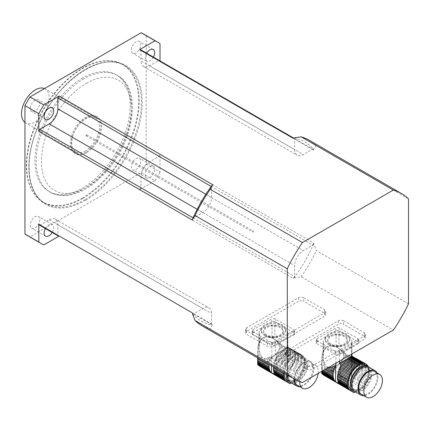 <?xml version="1.0" encoding="UTF-8"?>
<svg xmlns="http://www.w3.org/2000/svg" width="430" height="430" viewBox="0 0 430 430"><rect width="100%" height="100%" fill="white"/><g stroke="black" fill="none" stroke-linecap="round" stroke-linejoin="round"><path stroke-width="0.32" stroke-dasharray="2.15 1.61" d="M270.637 356.803L271.325 357.201A15.297 8.831 -60 0 1 271.491 356.868L271.889 356.185L269.234 357.448L270.798 358.351A15.297 8.831 -60 0 0 270.298 359.614A2.085 1.204 -60 0 1 269.906 360.786L266.046 358.555L267.648 358.088L270.298 359.614M269.234 357.448L267.648 358.088M271.325 357.201A2.085 1.204 -60 0 1 270.798 358.351M266.046 358.555C263.923 359.071 262.225 358.088 260.951 355.615L257.694 353.734L257.753 355.228L269.562 362.049A15.297 8.831 -60 0 1 269.906 360.786M257.753 355.228L257.817 356.556L269.314 363.194A2.085 1.204 -60 0 0 269.562 362.049M257.817 356.556L257.876 357.91L269.132 364.414A15.297 8.831 -60 0 1 269.314 363.194M257.742 364.753L257.677 364.473L257.742 364.753M258.865 365.521L272.056 373.122M274.872 325.451L274.872 337.442A14.507 8.374 0 0 0 272.002 337.442L272.002 325.451A14.507 8.374 0 0 0 259 332.954L259 344.951A14.507 8.374 0 0 0 258.93 345.779A14.507 8.374 0 0 0 259 346.607L259 334.61A14.507 8.374 0 0 0 271.889 342.113A3.058 1.768 180 0 1 275.356 342.087A14.507 8.374 0 0 0 287.82 334.889A3.058 1.768 180 0 1 287.304 333.911A3.058 1.768 180 0 1 287.863 332.89A14.507 8.374 0 0 0 274.872 325.451A3.058 1.768 0 0 1 272.002 325.451M287.863 332.89L287.863 346.962L288.197 347.22A15.297 8.831 -60 0 1 288.363 347.365L287.863 346.962M277.57 352.122L276.759 353.046L289.39 360.34A2.085 1.204 -60 0 1 289.782 359.174L277.57 352.122L278.323 351.095L290.126 357.91A2.085 1.204 -60 0 1 290.374 356.76L278.871 350.122L279.296 349.042L290.556 355.546A2.085 1.204 -60 0 1 290.642 354.454L279.505 348.02L279.505 346.607L290.642 353.035A2.085 1.204 -60 0 1 290.556 352.046L279.296 345.548L278.871 344.398L290.374 351.036A2.085 1.204 -60 0 1 290.126 350.171L278.323 343.355L277.57 342.258L280.828 344.14C282.956 346.134 284.649 347.112 285.923 347.08L287.675 346.967L288.89 347.908A2.085 1.204 -60 0 1 288.723 347.838A2.085 1.204 -60 0 1 288.363 347.365M280.828 344.14L277.646 341.415L275.453 340.178L277.646 341.415L276.237 340.361L273.389 338.614L270.196 337.201L268.051 336.916L265.665 336.986L263.552 337.663L265.665 336.986M263.176 337.867L263.552 337.663L263.176 337.867M262.816 338.087L261.983 338.733L262.816 338.087M261.187 339.571L261.983 338.733L260.548 340.474L259.537 342.721L258.93 345.779M258.989 348.477L257.882 347.838L258.081 346.473L258.93 346.962L259.553 351.858L260.951 355.615M271.889 356.185L271.889 342.113M286.74 347.064L289.39 348.596A2.085 1.204 -60 0 0 289.782 349.31A15.297 8.831 -60 0 1 290.126 350.171M285.923 347.08L289.782 349.31M290.126 357.91A15.297 8.831 -60 0 1 289.782 359.174M278.871 350.122L278.323 351.095M290.556 355.546A15.297 8.831 -60 0 1 290.374 356.76M279.505 348.02L279.296 349.042M290.642 353.035A15.297 8.831 -60 0 1 290.642 354.454M279.296 345.548L279.505 346.607M290.374 351.036A15.297 8.831 -60 0 1 290.556 352.046M278.323 343.355L278.871 344.398M288.89 347.908A15.297 8.831 -60 0 1 289.39 348.596M259.172 365.876L267.412 361.383L272.545 356.701L287.39 365.274L287.385 366.795L289.648 368.096L291.088 367.408L301.575 373.466A15.297 8.831 -60 0 1 300.855 374.568A3.671 2.123 -60 0 0 300.366 375.406L299.312 377.578A2.451 1.414 -60 0 1 298.054 379.077A85.699 49.477 -60 0 1 291.449 382.937M273.636 355.857L274.775 354.917L288.363 362.759A15.297 8.831 -60 0 1 288.197 363.087L287.777 364.017L273.636 355.857L272.545 356.701M287.777 364.017L287.39 365.274M274.775 354.917L275.77 354.03L288.89 361.603A2.085 1.204 -60 0 0 288.363 362.759M289.39 360.34A15.297 8.831 -60 0 1 288.89 361.603M275.77 354.03L276.759 353.046M294.109 351.81L304.284 357.685A2.085 1.204 -60 0 1 303.892 356.964L293.717 351.095A2.085 1.204 120 0 0 294.109 351.81A15.297 8.831 120 0 1 294.459 352.67L304.628 358.545A2.085 1.204 -60 0 0 304.875 359.41A15.297 8.831 -60 0 1 305.058 360.421A2.085 1.204 -60 0 0 305.144 361.41A15.297 8.831 -60 0 1 305.144 362.823A2.085 1.204 -60 0 0 305.058 363.914A15.297 8.831 -60 0 1 304.875 365.135A2.085 1.204 -60 0 0 304.628 366.285A15.297 8.831 -60 0 1 304.284 367.542A2.085 1.204 -60 0 0 303.892 368.714A15.297 8.831 -60 0 1 303.392 369.977A2.085 1.204 -60 0 0 302.865 371.133A15.297 8.831 -60 0 1 302.225 372.358A2.085 1.204 -60 0 0 301.575 373.466M276.237 340.361L274.775 339.517L276.759 341.302L279.226 342.726M293.217 350.407L303.392 356.282A2.085 1.204 -60 0 1 303.225 356.212A2.085 1.204 -60 0 1 302.865 355.734L292.69 349.864A2.085 1.204 120 0 0 293.05 350.337A2.085 1.204 120 0 0 293.217 350.407A15.297 8.831 120 0 1 293.717 351.095M274.775 339.517L273.636 338.738L274.743 339.377M272.545 338.125L271.948 337.937M268.051 336.916L271.33 337.582M268.97 336.926L269.277 337.104M267.852 336.803L266.783 336.878M265.606 336.953L266.664 336.808M282.349 350.488L284.058 349.504L294.717 355.658A15.297 8.831 -60 0 0 293.98 356.083A2.085 1.204 -60 0 1 293.072 356.68L282.349 350.488L281.209 351.133L292.104 357.427A15.297 8.831 -60 0 1 293.072 356.68M283.322 349.929L293.98 356.083M261.128 339.539L260.548 340.474M277.597 353.154L280.097 351.762L291.228 358.19A15.297 8.831 -60 0 0 290.304 359.098A2.085 1.204 -60 0 1 289.476 360.007L277.597 353.154L276.227 353.901L288.621 361.06A15.297 8.831 -60 0 1 289.476 360.007M278.823 352.471L290.304 359.098M259.537 342.721L259.231 342.549L259.967 341.587M259.005 345.414L258.387 345.053L258.747 343.812L259.199 344.07M275.356 342.087L275.356 354.465L276.603 355.572L287.874 362.082A15.297 8.831 -60 0 0 287.116 363.237A2.085 1.204 -60 0 1 286.466 364.344L276.243 358.437L275.818 359.367A15.297 8.831 120 0 0 275.657 359.7L285.826 365.57A15.297 8.831 -60 0 1 286.466 364.344M276.603 355.572L276.63 357.179L287.116 363.237M259.553 351.858L257.677 350.778L257.742 349.353L259.199 350.197M274.625 362.114A15.297 8.831 120 0 1 275.125 360.851L285.3 366.725A15.297 8.831 -60 0 0 284.8 367.989A2.085 1.204 -60 0 1 284.407 369.16L274.232 363.285A2.085 1.204 120 0 0 274.625 362.114L284.8 367.989M257.694 353.734L257.667 352.326L260.134 353.75M287.304 380.545A14.082 8.127 120 0 0 294.346 379.846A14.082 8.127 120 0 0 303.542 367.44A14.082 8.127 120 0 0 301.387 356.158A14.082 8.127 120 0 0 290.831 359.625A14.082 8.127 120 0 0 284.407 373.353M286.144 374.353A14.082 8.127 -60 0 1 296.077 357.857A14.082 8.127 -60 0 1 303.118 357.158A14.082 8.127 -60 0 1 305.279 368.44A14.082 8.127 -60 0 1 296.077 380.846A14.082 8.127 -60 0 1 289.954 381.953M304.284 367.542L294.109 361.673A2.085 1.204 120 0 0 293.717 362.839L303.892 368.714M294.109 361.673A15.297 8.831 120 0 0 294.459 360.41L304.628 366.285M294.459 360.41A2.085 1.204 120 0 1 294.7 359.26L304.875 365.135M294.7 359.26A15.297 8.831 120 0 0 294.883 358.045L305.058 363.914M294.883 358.045A2.085 1.204 120 0 1 294.975 356.948L305.144 362.823M294.975 356.948A15.297 8.831 120 0 0 294.975 355.535L305.144 361.41M294.975 355.535A2.085 1.204 120 0 1 294.883 354.546L305.058 360.421M294.883 354.546A15.297 8.831 120 0 0 294.7 353.535L304.875 359.41M294.459 352.67A2.085 1.204 120 0 0 294.7 353.535M304.284 357.685A15.297 8.831 -60 0 1 304.628 358.545M276.759 341.302L277.57 342.258M303.392 356.282A15.297 8.831 -60 0 1 303.892 356.964M292.69 349.864A15.297 8.831 120 0 0 292.529 349.719L302.225 355.244A15.297 8.831 -60 0 1 302.865 355.734M302.225 355.244A2.085 1.204 -60 0 1 301.838 355.148A2.085 1.204 -60 0 1 301.575 354.89L289.546 348.101L300.817 354.605A15.297 8.831 -60 0 1 301.575 354.89M291.997 349.343L301.838 355.148M300.817 354.605A2.085 1.204 -60 0 1 300.194 354.54A2.085 1.204 -60 0 1 300.07 354.449L287.675 347.295L287.82 334.889M287.337 347.531L299.215 354.385A2.085 1.204 -60 0 1 298.388 354.433L286.912 347.805L287.82 347.268L289.546 348.101M299.215 354.385A15.297 8.831 -60 0 1 300.07 354.449M286.912 347.805L286.332 348.16L297.463 354.589A15.297 8.831 -60 0 1 298.388 354.433M297.463 354.589A2.085 1.204 -60 0 1 296.587 354.836L285.687 348.547L286.332 348.16M285.687 348.547L284.891 349.02L295.62 355.212A15.297 8.831 -60 0 1 296.587 354.836M295.62 355.212A2.085 1.204 -60 0 1 294.717 355.658M284.058 349.504L284.891 349.02M292.104 357.427A2.085 1.204 -60 0 1 291.228 358.19M280.097 351.762L281.209 351.133M260.429 340.41L259.763 341.468M259.231 342.549L258.747 343.812M288.621 361.06A2.085 1.204 -60 0 1 287.874 362.082M275.356 354.465L276.227 353.901M258.387 345.053L258.081 346.473M276.63 357.179L276.243 358.437M257.882 347.838L257.742 349.353M285.826 365.57A2.085 1.204 -60 0 1 285.3 366.725M275.125 360.851A2.085 1.204 120 0 0 275.657 359.7M257.677 350.778L257.661 357.91M274.232 363.285A15.297 8.831 120 0 0 273.888 364.543L284.063 370.418A15.297 8.831 -60 0 1 284.407 369.16M284.063 370.418A2.085 1.204 -60 0 1 283.816 371.568L273.647 365.693A2.085 1.204 120 0 0 273.888 364.543M273.647 365.693A15.297 8.831 120 0 0 273.464 366.914L283.633 372.788A15.297 8.831 -60 0 1 283.816 371.568M275.437 374.729A2.085 1.204 120 0 0 275.291 374.616A2.085 1.204 120 0 0 275.125 374.551M276.63 375.761L286.498 381.458M274.453 374.347L258.371 365.07L274.367 374.31M287.837 382.087L275.614 374.987M291.088 367.408L291.997 366.457L302.225 372.358M291.997 366.457L292.529 365.586A15.297 8.831 120 0 0 292.69 365.258L302.865 371.133M292.69 365.258A2.085 1.204 120 0 1 293.217 364.102L303.392 369.977M293.217 364.102A15.297 8.831 120 0 0 293.717 362.839M297.807 359.856A12.857 7.423 120 0 0 289.411 371.181A12.857 7.423 120 0 0 291.379 381.485A12.857 7.423 120 0 0 304.236 374.062A12.857 7.423 120 0 0 304.236 359.217A12.857 7.423 120 0 0 297.807 359.856M288.315 379.298A12.857 7.423 120 0 0 289.648 380.486A12.857 7.423 120 0 0 302.505 373.063A12.857 7.423 120 0 0 302.505 358.217A12.857 7.423 120 0 0 296.077 358.856A12.857 7.423 120 0 0 286.987 374.842M287.874 375.352A14.082 8.127 -60 0 1 297.807 358.856A14.082 8.127 -60 0 1 304.848 358.158A14.082 8.127 -60 0 1 304.848 374.417A14.082 8.127 -60 0 1 290.771 382.544M318.232 373.401A13.163 7.6 120 0 0 315.647 365.452A13.163 7.6 120 0 0 309.062 366.102A13.163 7.6 120 0 0 299.769 381.641M297.286 385.248A13.163 7.6 120 0 0 310.449 377.647A13.163 7.6 120 0 0 310.449 362.452A13.163 7.6 120 0 0 303.87 363.103A13.163 7.6 120 0 0 294.561 379.212M293.932 378.851A14.082 8.127 -60 0 1 303.87 362.35A14.082 8.127 -60 0 1 310.911 361.657A14.082 8.127 -60 0 1 312.067 375.648A14.082 8.127 -60 0 1 299.791 386.694M252.921 334.782A2.451 1.414 180 0 1 252.2 333.782A2.451 1.414 180 0 1 252.921 332.782L252.921 329.783A2.451 1.414 0 0 0 252.2 330.783A2.451 1.414 0 0 0 252.921 331.783L252.921 334.782L271.706 345.629L271.706 342.629A2.451 1.414 0 0 0 275.168 342.629L293.959 331.783A2.451 1.414 0 0 0 294.674 330.783A2.451 1.414 0 0 0 293.959 329.783L293.959 332.782A2.451 1.414 180 0 1 294.674 333.782A2.451 1.414 180 0 1 293.959 334.782L293.959 331.783M252.921 331.783L271.706 342.629M275.168 342.629L275.168 345.629L293.959 334.782M252.921 332.782L271.706 321.936A2.451 1.414 180 0 1 275.168 321.936L275.168 318.936L293.959 329.783M275.168 321.936L293.959 332.782M252.921 329.783L271.706 318.936L271.706 321.936M259 332.954A3.058 1.768 180 0 1 259.354 333.782A3.058 1.768 180 0 1 259 334.61M275.168 345.629A2.451 1.414 180 0 1 271.706 345.629M266.509 334.782A9.793 5.654 180 0 1 263.644 330.783A9.793 5.654 180 0 1 273.437 325.128A9.793 5.654 180 0 1 283.23 330.783A9.793 5.654 180 0 1 277.183 336.007A9.793 5.654 180 0 1 266.509 334.782M275.168 318.936A2.451 1.414 0 0 0 271.706 318.936M259 344.951A3.058 1.768 180 0 1 259.354 345.779A3.058 1.768 180 0 1 259 346.607M272.002 337.442A3.058 1.768 0 0 0 274.872 337.442M266.509 335.782A9.793 5.654 180 0 1 263.644 331.783A9.793 5.654 180 0 1 273.437 326.128A9.793 5.654 180 0 1 283.23 331.783A9.793 5.654 180 0 1 277.183 337.007A9.793 5.654 180 0 1 266.509 335.782M328.251 367.618L325.021 364.613L321.764 362.732L321.823 364.226L327.972 367.779M321.823 364.226L321.882 365.554L326.859 368.424M321.882 365.554L321.941 366.908L325.709 369.085M321.941 366.908L321.973 368.075L324.72 369.655M321.973 368.075L321.973 369.488L323.494 370.364M321.973 369.488L321.941 370.407L322.683 370.832M321.941 370.407L321.871 371.3M321.812 373.751L321.748 373.471L321.812 373.751M322.935 374.519L336.126 382.119M338.937 334.443L338.937 346.44A14.507 8.374 0 0 0 336.072 346.44L336.072 334.443A14.507 8.374 0 0 0 323.07 341.952L323.07 353.949A14.507 8.374 0 0 0 322.994 354.777A14.507 8.374 0 0 0 323.07 355.605L323.07 343.608A14.507 8.374 0 0 0 335.954 351.111A3.058 1.768 180 0 1 339.426 351.084A14.507 8.374 0 0 0 351.885 343.887A3.058 1.768 180 0 1 351.369 342.909A3.058 1.768 180 0 1 351.933 341.888A14.507 8.374 0 0 0 338.937 334.443A3.058 1.768 0 0 1 336.072 334.443M351.933 341.888L351.933 353.949M352.428 356.363L351.391 356.002L351.933 355.959M341.64 361.119L340.829 362.044L353.46 369.338A2.085 1.204 -60 0 1 353.852 368.166L341.64 361.119L342.393 360.093L354.196 366.908A2.085 1.204 -60 0 1 354.444 365.758L342.941 359.12L343.36 358.039L354.621 364.543A2.085 1.204 -60 0 1 354.712 363.447L343.575 357.018L343.575 355.605L354.712 362.033A2.085 1.204 -60 0 1 354.621 361.044L343.36 354.54L342.941 353.395L354.444 360.034A2.085 1.204 -60 0 1 354.196 359.168L342.393 352.353L341.64 351.256L344.898 353.137C347.021 355.132 348.719 356.11 349.993 356.078L351.391 356.002L352.96 356.905A2.085 1.204 -60 0 1 352.793 356.835A2.085 1.204 -60 0 1 352.638 356.717M344.898 353.137L338.813 348.375L334.266 346.198L329.735 345.983L326.881 347.085L329.735 345.983M324.612 349.472L326.881 347.085L325.252 348.569L324.032 350.584L323.269 353.068L322.994 356.04L322.994 354.777M323.054 357.475L321.952 356.835L322.151 355.47L322.994 355.959L323.618 360.856L325.021 364.613M335.954 363.173L335.954 351.111M350.81 356.062L353.46 357.593A2.085 1.204 -60 0 0 353.852 358.308A15.297 8.831 -60 0 1 354.196 359.168M349.993 356.078L353.852 358.308M354.196 366.908A15.297 8.831 -60 0 1 353.852 368.166M342.941 359.12L342.393 360.093M354.621 364.543A15.297 8.831 -60 0 1 354.444 365.758M343.575 357.018L343.36 358.039M354.712 362.033A15.297 8.831 -60 0 1 354.712 363.447M343.36 354.54L343.575 355.605M354.444 360.034A15.297 8.831 -60 0 1 354.621 361.044M342.393 352.353L342.941 353.395M352.96 356.905A15.297 8.831 -60 0 1 353.46 357.593M323.242 374.874L331.476 370.38L336.615 365.699L351.46 374.272L351.455 375.788L353.718 377.094L355.159 376.406L365.645 382.463A15.297 8.831 -60 0 1 364.925 383.565A3.671 2.123 -60 0 0 364.436 384.398L363.382 386.575A2.451 1.414 -60 0 1 362.119 388.075A85.699 49.477 -60 0 1 355.519 391.934M337.706 364.855L338.845 363.914L352.428 371.756A15.297 8.831 -60 0 1 352.267 372.084L351.842 373.014L337.706 364.855L336.615 365.699M351.842 373.014L351.46 374.272M338.845 363.914L339.84 363.027L352.96 370.601A2.085 1.204 -60 0 0 352.428 371.756M353.46 369.338A15.297 8.831 -60 0 1 352.96 370.601M339.84 363.027L340.829 362.044M367.962 365.962L357.787 360.093A2.085 1.204 120 0 0 358.179 360.808L368.354 366.683M340.307 349.359L338.845 348.515L340.829 350.3L343.296 351.724M366.93 364.731L356.76 358.862A2.085 1.204 120 0 0 357.12 359.335A2.085 1.204 120 0 0 357.287 359.405L367.15 365.097M338.845 348.515L337.706 347.736L338.813 348.375M336.615 347.123L336.018 346.935M332.121 345.913L335.395 346.58M333.035 345.924L333.341 346.096M331.917 345.795L330.847 345.876M329.676 345.951L330.735 345.806M323.607 351.719L323.301 351.546L324.032 350.584M323.075 354.411L322.452 354.051L322.817 352.81L323.269 353.068M323.618 360.856L321.748 359.776L321.812 358.351L323.269 359.195M321.764 362.732L321.731 361.324L324.198 362.748M351.375 389.542A14.082 8.127 120 0 0 358.416 388.844A14.082 8.127 120 0 0 367.612 376.438A14.082 8.127 120 0 0 365.457 365.156M367.999 366.747A14.082 8.127 -60 0 1 369.09 378.228A14.082 8.127 -60 0 1 360.146 389.843A14.082 8.127 -60 0 1 354.024 390.951M357.787 371.837L367.962 377.712A2.085 1.204 -60 0 1 368.354 376.54L358.179 370.665A2.085 1.204 120 0 0 357.787 371.837A15.297 8.831 120 0 1 357.287 373.1L367.462 378.975A2.085 1.204 -60 0 0 366.93 380.131A15.297 8.831 -60 0 1 366.296 381.356A2.085 1.204 -60 0 0 365.645 382.463M358.179 370.665A15.297 8.831 120 0 0 358.523 369.408L368.698 375.283A15.297 8.831 -60 0 1 368.354 376.54M368.698 375.283A2.085 1.204 -60 0 1 368.945 374.132L358.77 368.257A2.085 1.204 120 0 0 358.523 369.408M358.77 368.257A15.297 8.831 120 0 0 358.953 367.043L369.123 372.912A15.297 8.831 -60 0 1 368.945 374.132M369.123 372.912A2.085 1.204 -60 0 1 369.214 371.821L359.039 365.946A2.085 1.204 120 0 0 358.953 367.043M359.039 365.946A15.297 8.831 120 0 0 359.039 364.533L369.214 370.407A15.297 8.831 -60 0 1 369.214 371.821M369.214 370.407A2.085 1.204 -60 0 1 369.123 369.418L358.953 363.543A2.085 1.204 120 0 0 359.039 364.533M358.953 363.543A15.297 8.831 120 0 0 358.77 362.533L368.945 368.408A15.297 8.831 -60 0 1 369.123 369.418M368.945 368.408A2.085 1.204 -60 0 1 368.698 367.542L358.523 361.668A2.085 1.204 120 0 0 358.77 362.533M358.523 361.668A15.297 8.831 120 0 0 358.179 360.808M368.462 366.924A15.297 8.831 -60 0 1 368.698 367.542M340.829 350.3L341.64 351.256M357.787 360.093A15.297 8.831 120 0 0 357.287 359.405M356.76 358.862A15.297 8.831 120 0 0 356.594 358.717L365.909 364.145M324.5 349.407L323.833 350.466M323.301 351.546L322.817 352.81M322.452 354.051L322.151 355.47M321.952 356.835L321.812 358.351M321.748 359.776L321.731 371.38M339.506 383.727A2.085 1.204 120 0 0 339.361 383.614A2.085 1.204 120 0 0 339.195 383.544M340.694 384.759L350.563 390.456M338.523 383.345L322.435 374.068L338.437 383.307M351.907 391.085L339.684 383.985M355.159 376.406L356.067 375.454L366.296 381.356M356.067 375.454L356.594 374.584A15.297 8.831 120 0 0 356.76 374.256L366.93 380.131M357.287 373.1A2.085 1.204 120 0 0 356.76 374.256M367.962 377.712A15.297 8.831 -60 0 1 367.462 378.975M361.877 368.849A12.857 7.423 120 0 0 353.476 380.179A12.857 7.423 120 0 0 355.449 390.483A12.857 7.423 120 0 0 368.306 383.06A12.857 7.423 120 0 0 368.306 368.214A12.857 7.423 120 0 0 361.877 368.849M352.385 388.295A12.857 7.423 120 0 0 353.718 389.483A12.857 7.423 120 0 0 366.575 382.06A12.857 7.423 120 0 0 366.575 367.215A12.857 7.423 120 0 0 364.877 366.656M368.918 367.156A14.082 8.127 -60 0 1 368.918 383.415A14.082 8.127 -60 0 1 354.836 391.542M361.356 394.245A13.163 7.6 120 0 0 374.519 386.645A13.163 7.6 120 0 0 374.519 371.45M377.019 372.891A14.082 8.127 -60 0 1 374.976 386.914A14.082 8.127 -60 0 1 363.855 395.691M339.426 351.084L339.426 361.168M351.885 353.971L351.885 343.887M316.985 343.78A2.451 1.414 180 0 1 316.27 342.78A2.451 1.414 180 0 1 316.985 341.78L316.985 338.781A2.451 1.414 0 0 0 316.27 339.781A2.451 1.414 0 0 0 316.985 340.78L316.985 343.78L335.776 354.626L335.776 351.627A2.451 1.414 0 0 0 339.238 351.627L358.023 340.78A2.451 1.414 0 0 0 358.744 339.781A2.451 1.414 0 0 0 358.023 338.781L358.023 341.78A2.451 1.414 180 0 1 358.744 342.78A2.451 1.414 180 0 1 358.023 343.78L358.023 340.78M316.985 340.78L335.776 351.627M339.238 351.627L339.238 354.626L358.023 343.78M316.985 341.78L335.776 330.933A2.451 1.414 180 0 1 339.238 330.933L339.238 327.934L358.023 338.781M339.238 330.933L358.023 341.78M316.985 338.781L335.776 327.934L335.776 330.933M323.07 341.952A3.058 1.768 180 0 1 323.425 342.78A3.058 1.768 180 0 1 323.07 343.608M339.238 354.626A2.451 1.414 180 0 1 335.776 354.626M330.579 343.78A9.793 5.654 180 0 1 327.708 339.781A9.793 5.654 180 0 1 337.507 334.126A9.793 5.654 180 0 1 347.3 339.781A9.793 5.654 180 0 1 341.253 345.005A9.793 5.654 180 0 1 330.579 343.78M339.238 327.934A2.451 1.414 0 0 0 335.776 327.934M323.07 353.949A3.058 1.768 180 0 1 323.425 354.777A3.058 1.768 180 0 1 323.07 355.605M336.072 346.44A3.058 1.768 0 0 0 338.937 346.44M330.579 344.779A9.793 5.654 180 0 1 327.708 340.78A9.793 5.654 180 0 1 337.507 335.126A9.793 5.654 180 0 1 347.3 340.78A9.793 5.654 180 0 1 341.253 346.005A9.793 5.654 180 0 1 330.579 344.779M408.5 303.79L316.292 250.556L313.696 243.891L313.696 242.993L160.019 154.268L160.019 172.054L146.168 164.061L146.168 35.642L160.019 43.64M160.019 60.926L160.019 61.425A102.851 59.383 120 0 0 159.095 60.393L149.629 65.86A12.244 7.068 -60 0 1 143.507 66.467A12.244 7.068 -60 0 1 140.97 60.861L294.647 149.586A12.244 7.068 -60 0 0 297.184 155.192A12.244 7.068 -60 0 0 303.306 154.585L312.777 149.119A102.851 59.383 120 0 1 313.696 150.151L160.019 61.425M313.696 150.151L313.696 149.253L316.292 145.587L408.5 198.821M343.565 320.785L364.344 332.782A3.671 2.123 180 0 1 365.419 334.282A3.671 2.123 180 0 1 364.344 335.782L312.395 365.774A3.671 2.123 180 0 1 307.203 365.774L286.423 353.777A3.671 2.123 180 0 1 285.348 352.277A3.671 2.123 180 0 1 286.423 350.778L338.372 320.785A3.671 2.123 180 0 1 343.565 320.785L343.565 324.285L364.344 336.281A3.671 2.123 180 0 1 365.419 337.781A3.671 2.123 180 0 1 364.344 339.281L312.395 369.273A3.671 2.123 180 0 1 307.203 369.273L286.423 357.276A3.671 2.123 180 0 1 285.348 355.777A3.671 2.123 180 0 1 286.423 354.277L338.372 324.285A3.671 2.123 180 0 1 343.565 324.285M303.741 297.796L324.521 309.793A3.671 2.123 180 0 1 325.596 311.288A3.671 2.123 180 0 1 324.521 312.787L272.572 342.78A3.671 2.123 180 0 1 267.379 342.78L246.6 330.783A3.671 2.123 180 0 1 245.525 329.283A3.671 2.123 180 0 1 246.6 327.784L298.544 297.796A3.671 2.123 180 0 1 303.741 297.796L303.741 301.296L324.521 313.287A3.671 2.123 180 0 1 325.596 314.787A3.671 2.123 180 0 1 324.521 316.286L272.572 346.279A3.671 2.123 180 0 1 267.379 346.279L246.6 334.282A3.671 2.123 180 0 1 245.525 332.782A3.671 2.123 180 0 1 246.6 331.283L298.544 301.296A3.671 2.123 180 0 1 303.741 301.296M302.44 382.523L210.232 329.283L212.114 325.204A103.463 59.732 -60 0 1 192.484 313.873M39.732 225.282L49.197 219.816A12.244 7.068 -60 0 1 55.319 219.209A12.244 7.068 -60 0 1 57.856 224.815L57.856 235.748A102.851 59.383 120 0 0 59.211 236.027L212.893 324.752L212.114 325.204M59.211 236.027L58.781 236.28M313.696 243.891A103.463 59.732 -60 0 1 294.072 277.882L293.292 278.334L139.616 189.608L155.02 180.713L141.169 172.715L29.955 236.925L43.806 244.923M294.072 277.882L301.14 276.802L393.348 330.036M212.893 184.792A102.851 59.383 120 0 0 211.533 186.642L211.533 197.569A12.244 7.068 -60 0 1 202.874 212.565L193.409 218.031A102.851 59.383 120 0 0 192.484 220.133M192.484 312.97A102.851 59.383 120 0 0 193.409 314.007L202.874 308.541A12.244 7.068 -60 0 1 208.996 307.934A12.244 7.068 -60 0 1 211.533 313.54L211.533 324.473A102.851 59.383 120 0 0 212.893 324.752M293.292 278.334A102.851 59.383 120 0 0 294.647 276.485L294.647 265.552A12.244 7.068 -60 0 1 303.306 250.556L312.777 245.089A102.851 59.383 120 0 0 313.696 242.993M294.072 137.923A103.463 59.732 -60 0 1 313.696 149.253M293.728 138.121L294.647 138.653L294.647 149.586M294.647 138.653A102.851 59.383 120 0 0 293.292 138.369M143.722 34.104A116.32 67.155 -60 0 1 146.168 35.642M136.068 52.858A6.735 3.886 -60 0 1 132.703 53.191A6.735 3.886 -60 0 1 132.703 45.413A6.735 3.886 -60 0 1 139.433 41.527A6.735 3.886 -60 0 1 140.47 46.924A6.735 3.886 -60 0 1 136.068 52.858M153.397 57.104A6.735 3.886 -60 0 1 149.919 60.856A6.735 3.886 -60 0 1 146.555 61.189A6.735 3.886 -60 0 1 146.668 53.218M155.02 180.713A116.32 67.155 120 0 0 160.019 172.054M146.168 164.061A116.32 67.155 -60 0 1 141.169 172.715M136.068 158.503A6.735 3.886 -60 0 1 139.433 158.17A6.735 3.886 -60 0 1 140.47 163.567A6.735 3.886 -60 0 1 136.068 169.501A6.735 3.886 -60 0 1 132.703 169.834A6.735 3.886 -60 0 1 131.671 164.437A6.735 3.886 -60 0 1 136.068 158.503M149.919 166.501A6.735 3.886 -60 0 1 153.29 166.168A6.735 3.886 -60 0 1 153.29 173.94A6.735 3.886 -60 0 1 146.555 177.832A6.735 3.886 -60 0 1 145.523 172.435A6.735 3.886 -60 0 1 149.919 166.501M29.955 236.925A116.32 67.155 -60 0 1 27.402 235.575M39.818 219.569A6.735 3.886 -60 0 1 35.056 227.819A6.735 3.886 -60 0 1 31.686 228.153A6.735 3.886 -60 0 1 31.686 220.375A6.735 3.886 -60 0 1 38.421 216.489A6.735 3.886 -60 0 1 39.818 219.569M45.429 228.572A6.735 3.886 -60 0 1 52.272 224.487A6.735 3.886 -60 0 1 53.669 227.567A6.735 3.886 -60 0 1 52.159 232.458M35.056 111.177A6.735 3.886 -60 0 1 31.686 111.51A6.735 3.886 -60 0 1 31.686 103.737A6.735 3.886 -60 0 1 38.421 99.846A6.735 3.886 -60 0 1 39.453 105.243A6.735 3.886 -60 0 1 35.056 111.177M82.533 197.94A79.421 45.854 -60 0 1 36.018 196.284A79.421 45.854 -60 0 1 42.817 110.161A79.421 45.854 -60 0 1 113.998 61.21A79.421 45.854 -60 0 1 136.224 121.093A79.421 45.854 -60 0 1 82.533 197.94M82.533 78.104A67.343 38.883 120 0 0 38.539 137.45A67.343 38.883 120 0 0 48.859 191.409A67.343 38.883 120 0 0 116.202 152.532A67.343 38.883 120 0 0 116.202 74.772A67.343 38.883 120 0 0 82.533 78.104M82.963 198.321A79.588 45.951 120 0 0 134.956 128.188A79.588 45.951 120 0 0 122.76 64.414A79.588 45.951 120 0 0 114.498 61.313A79.588 45.951 120 0 0 43.172 110.365A79.588 45.951 120 0 0 36.351 196.66A79.588 45.951 120 0 0 43.172 202.267A79.588 45.951 120 0 0 82.963 198.321M86.425 152.833A21.425 12.373 -60 0 1 75.712 153.897A21.425 12.373 -60 0 1 75.712 129.156A21.425 12.373 -60 0 1 97.142 116.783A21.425 12.373 -60 0 1 100.427 133.95A21.425 12.373 -60 0 1 86.425 152.833M211.221 186.459L211.533 186.642M193.097 217.854L193.409 218.031M211.533 324.473L193.409 314.007M139.616 189.608A102.851 59.383 120 0 0 140.97 187.76L140.97 176.827A12.244 7.068 -60 0 1 149.629 161.83L159.095 156.369A102.851 59.383 120 0 0 160.019 154.268M140.97 187.76L294.647 276.485M159.095 156.369L312.777 245.089M140.97 49.928L140.97 60.861M159.095 60.393L312.777 149.119M85.559 152.333A21.425 12.373 -60 0 1 74.847 153.397A21.425 12.373 -60 0 1 74.847 128.656A21.425 12.373 -60 0 1 96.277 116.283A21.425 12.373 -60 0 1 99.561 133.451A21.425 12.373 -60 0 1 85.559 152.333M85.559 150.833A19.592 11.309 -60 0 1 75.766 151.806A19.592 11.309 -60 0 1 75.766 129.183A19.592 11.309 -60 0 1 95.358 117.874A19.592 11.309 -60 0 1 98.357 133.574A19.592 11.309 -60 0 1 85.559 150.833M44.505 88.558A19.592 11.309 -60 0 1 45.139 88.881A19.592 11.309 -60 0 1 48.144 104.581A19.592 11.309 -60 0 1 35.346 121.846A19.592 11.309 -60 0 1 25.553 122.813A19.592 11.309 -60 0 1 24.956 122.426M316.292 145.587A107.134 61.855 120 0 0 309.256 140.277M301.14 276.802A107.134 61.855 120 0 0 316.292 250.556M202.121 325.843A107.134 61.855 120 0 0 210.232 329.283M264.778 335.782A12.244 7.068 0 0 0 278.124 337.313A12.244 7.068 0 0 0 285.681 330.783A12.244 7.068 0 0 0 273.437 323.715A12.244 7.068 0 0 0 261.193 330.783A12.244 7.068 0 0 0 264.778 335.782M264.778 334.782A12.244 7.068 0 0 0 278.124 336.314A12.244 7.068 0 0 0 285.681 329.783A12.244 7.068 0 0 0 273.437 322.715A12.244 7.068 0 0 0 261.193 329.783A12.244 7.068 0 0 0 264.778 334.782M328.848 344.779A12.244 7.068 0 0 0 342.189 346.311A12.244 7.068 0 0 0 349.751 339.781A12.244 7.068 0 0 0 337.507 332.712A12.244 7.068 0 0 0 325.263 339.781A12.244 7.068 0 0 0 328.848 344.779M328.848 343.78A12.244 7.068 0 0 0 342.189 345.312A12.244 7.068 0 0 0 349.751 338.781A12.244 7.068 0 0 0 337.507 331.713A12.244 7.068 0 0 0 325.263 338.781A12.244 7.068 0 0 0 328.848 343.78M86.425 134.837A0.613 0.355 -60 0 1 86.124 135.869A0.613 0.355 -60 0 1 86.425 134.837M253.093 231.06A0.613 0.355 120 0 0 252.786 232.093A0.613 0.355 120 0 0 253.093 231.06M271.389 357.556L287.385 366.795M275.63 375.03L287.869 382.093M260 365.661L290.642 383.356M267.412 361.383L298.054 379.077M269.105 360.141L299.312 377.578M270.642 358.238L300.366 375.406M289.648 368.096L300.855 374.568M288.197 347.22L288.197 363.087M292.529 365.586L292.529 349.719M271.491 365.892L271.491 356.868M275.818 359.367L275.818 375.234M335.454 366.553L351.455 375.788M339.7 384.028L351.939 391.09M324.064 374.659L354.707 392.353M331.476 370.38L362.119 388.075M333.175 369.139L363.382 386.575M334.707 367.236L364.436 384.398M353.718 377.094L364.925 383.565M352.267 356.513L352.267 372.084M356.594 374.584L356.594 358.717M339.888 368.365L339.888 384.232M85.559 200.321A80.2 46.306 120 0 0 134.671 73.745A80.2 46.306 120 0 0 36.448 130.451A80.2 46.306 120 0 0 85.559 200.321M85.129 199.574A79.588 45.951 -60 0 1 45.338 203.514A79.588 45.951 -60 0 1 45.333 111.617A79.588 45.951 -60 0 1 124.92 65.666A79.588 45.951 -60 0 1 137.122 129.441A79.588 45.951 -60 0 1 85.129 199.574M86.425 83.356A63.667 36.76 -60 0 1 125.415 138.82A63.667 36.76 -60 0 1 47.44 183.841A63.667 36.76 -60 0 1 86.425 83.356M83.829 78.857A67.343 38.883 120 0 0 39.834 138.197A67.343 38.883 120 0 0 50.159 192.162A67.343 38.883 120 0 0 117.503 153.279A67.343 38.883 120 0 0 117.503 75.519A67.343 38.883 120 0 0 83.829 78.857M205.868 194.301L211.533 197.569M197.214 209.297L202.874 212.565M49.197 219.816L202.874 308.541M57.856 224.815L211.533 313.54M140.97 176.827L294.647 265.552M149.629 161.83L303.306 250.556M149.629 65.86L303.306 154.585M272.572 342.78L272.572 346.279M324.521 312.787L324.521 316.286M324.521 309.793L324.521 313.287M298.544 297.796L298.544 301.296M246.6 327.784L246.6 331.283M246.6 330.783L246.6 334.282M267.379 342.78L267.379 346.279M312.395 365.774L312.395 369.273M364.344 335.782L364.344 339.281M364.344 332.782L364.344 336.281M338.372 320.785L338.372 324.285M286.423 350.778L286.423 354.277M286.423 353.777L286.423 357.276M307.203 365.774L307.203 369.273M257.694 364.457L270.964 372.117M257.995 364.893L272.48 373.262M287.455 347.107L288.723 347.838M293.05 350.337L303.225 356.212M272.98 338.485L273.921 339.028M301.387 356.158L303.118 357.158M287.713 347.332L300.194 354.54M275.291 374.616L285.466 380.491M276.49 375.573L286.853 381.555M258.505 365.108L275.125 374.702M276.21 375.331L288.111 382.2M289.648 380.486L291.379 381.485M302.505 358.217L304.236 359.217M310.449 362.452L315.647 365.452M304.848 358.158L310.911 361.657M294.674 330.783L294.674 333.782M252.2 330.783L252.2 333.782M287.304 366.097L287.304 333.911M276.716 375.745L276.716 356.363M259.354 333.782L259.354 345.779M263.644 330.783L263.644 331.783M283.23 330.783L283.23 331.783M321.758 373.455L335.035 381.114M322.065 373.89L336.55 382.259M351.525 356.104L352.793 356.835M357.12 359.335L367.295 365.21M337.05 347.483L337.991 348.026M351.783 356.33L364.264 363.538M339.361 383.614L349.536 389.489M340.56 384.57L350.923 390.553M322.575 374.105L339.195 383.7M340.281 384.329L352.181 391.198M353.718 389.483L355.449 390.483M366.575 367.215L368.306 368.214M358.744 339.781L358.744 342.78M316.27 339.781L316.27 342.78M351.369 375.094L351.369 342.909M340.78 384.742L340.78 365.398M323.425 342.78L323.425 354.777M327.708 339.781L327.708 340.78M347.3 339.781L347.3 340.78M153.29 49.525L139.433 41.527M146.555 61.189L132.703 53.191M153.29 166.168L139.433 158.17M146.555 177.832L132.703 169.834M52.272 224.487L38.421 216.489M45.542 236.151L31.686 228.153M52.272 107.844L38.421 99.846M45.542 119.508L31.686 111.51M43.172 202.267L45.338 203.514C26.762 193.661 23.575 159.003 38.609 125.512C56.728 81.437 101.985 50.423 124.92 65.666L122.76 64.414M48.859 191.409L50.159 192.162C60.082 197.413 71.369 196.666 84.017 189.926C92.106 185.534 99.706 179.235 106.817 171.027C134.595 140.067 142.136 88.602 117.503 75.519L116.202 74.772M36.018 196.284L36.351 196.66M113.998 61.21L114.498 61.313M55.319 219.209L208.996 307.934M143.507 66.467L297.184 155.192M97.142 116.783L96.277 116.283M75.712 153.897L74.847 153.397M95.358 117.874L45.139 88.881M75.766 151.806L25.553 122.813M245.525 329.283L245.525 332.782M325.596 311.288L325.596 314.787M285.681 330.783L285.681 329.783M261.193 330.783L261.193 329.783M285.348 352.277L285.348 355.777M365.419 334.282L365.419 337.781M349.751 339.781L349.751 338.781M325.263 339.781L325.263 338.781M86.124 135.869L252.786 232.093M86.731 134.81L253.399 231.034"/><path stroke-width="0.64" d="M257.876 357.91L257.909 359.077L269.046 365.505A2.085 1.204 -60 0 0 269.153 364.549M257.909 359.077L257.909 360.49L269.046 366.919A15.297 8.831 -60 0 1 269.046 365.505M257.909 360.49L257.876 361.41L269.132 367.913A2.085 1.204 -60 0 0 269.046 366.919M257.876 361.41L257.817 362.28L269.314 368.918A15.297 8.831 -60 0 1 269.132 367.913M257.817 362.28L257.753 362.968L269.562 369.784A2.085 1.204 -60 0 0 269.314 368.918M257.753 362.968L257.694 363.597L269.906 370.649A15.297 8.831 -60 0 1 269.562 369.784M257.694 363.597L257.667 364.07L270.298 371.364A2.085 1.204 -60 0 0 269.906 370.649M270.798 372.052A2.085 1.204 -60 0 1 270.964 372.117A2.085 1.204 -60 0 1 271.325 372.595L257.742 364.753L257.667 364.07L257.677 364.473L270.798 372.052A15.297 8.831 -60 0 1 270.298 371.364M257.742 364.753L271.491 372.735A15.297 8.831 -60 0 1 271.325 372.595M272.056 373.122L272.48 373.262M275.614 374.987L272.018 373.116M284.407 373.353A14.082 8.127 120 0 0 287.304 380.545L289.035 381.544A14.082 8.127 -60 0 1 286.144 374.353M289.954 381.953A14.082 8.127 -60 0 1 289.035 381.544M283.655 372.917A2.085 1.204 -60 0 1 283.547 373.88L273.373 368.005A2.085 1.204 120 0 0 273.485 367.043M273.373 368.005A15.297 8.831 120 0 0 273.373 369.418L283.547 375.293A15.297 8.831 -60 0 1 283.547 373.88M283.547 375.293A2.085 1.204 -60 0 1 283.633 376.282L273.464 370.413A2.085 1.204 120 0 0 273.373 369.418M273.464 370.413A15.297 8.831 120 0 0 273.647 371.418L283.816 377.293A15.297 8.831 -60 0 1 283.633 376.282M283.816 377.293A2.085 1.204 -60 0 1 284.063 378.158L273.888 372.283A2.085 1.204 120 0 0 273.647 371.418M273.888 372.283A15.297 8.831 120 0 0 274.232 373.149L284.407 379.018A15.297 8.831 -60 0 1 284.063 378.158M284.407 379.018A2.085 1.204 -60 0 1 284.8 379.738L274.625 373.863A2.085 1.204 120 0 0 274.232 373.149M274.625 373.863A15.297 8.831 120 0 0 275.125 374.551L285.3 380.421A15.297 8.831 -60 0 1 284.8 379.738M285.3 380.421A2.085 1.204 -60 0 1 285.466 380.491A2.085 1.204 -60 0 1 285.826 380.969L275.657 375.094A2.085 1.204 120 0 0 275.437 374.729M275.657 375.094A15.297 8.831 120 0 0 275.818 375.234L286.466 381.458A15.297 8.831 -60 0 1 285.826 380.969M286.466 381.458A2.085 1.204 -60 0 1 286.853 381.555A2.085 1.204 -60 0 1 287.116 381.813L286.498 381.458M287.869 382.093L288.326 382.356A3.671 2.123 -60 0 0 288.111 382.2A3.671 2.123 -60 0 0 287.837 382.087A15.297 8.831 -60 0 1 287.116 381.813M259.36 365.984L258.865 365.521M288.326 382.356L289.379 383.313A2.451 1.414 -60 0 0 289.519 383.42A2.451 1.414 -60 0 0 290.642 383.356A85.699 49.477 -60 0 0 291.449 382.937M286.987 374.842A12.857 7.423 120 0 0 288.315 379.298M299.791 386.694A14.082 8.127 -60 0 1 296.829 386.043L290.771 382.544A14.082 8.127 -60 0 1 287.874 375.352M299.769 381.641A13.163 7.6 120 0 0 302.483 388.247A13.163 7.6 120 0 0 311.874 385.473A13.163 7.6 120 0 0 318.232 373.401M294.561 379.212A13.163 7.6 120 0 0 297.286 385.248L302.483 388.247M296.829 386.043A14.082 8.127 -60 0 1 293.932 378.851M334.707 365.801L335.395 366.193A15.297 8.831 -60 0 1 335.556 365.865L335.954 365.183L333.298 366.446L334.868 367.349A15.297 8.831 -60 0 0 334.368 368.612A2.085 1.204 -60 0 1 333.976 369.784L330.116 367.553L331.718 367.086L334.368 368.612M333.298 366.446L331.718 367.086M335.395 366.193A2.085 1.204 -60 0 1 334.868 367.349M327.972 367.779L333.626 371.042A15.297 8.831 -60 0 1 333.976 369.784M330.116 367.553L328.251 367.618M326.859 368.424L333.384 372.192A2.085 1.204 -60 0 0 333.626 371.042M325.709 369.085L333.202 373.412A15.297 8.831 -60 0 1 333.384 372.192M324.72 369.655L333.11 374.503A2.085 1.204 -60 0 0 333.202 373.412M323.494 370.364L333.11 375.917A15.297 8.831 -60 0 1 333.11 374.503M322.683 370.832L333.202 376.911A2.085 1.204 -60 0 0 333.11 375.917M321.898 371.289L333.384 377.916A15.297 8.831 -60 0 1 333.202 376.911M321.882 371.278L321.823 371.966L333.626 378.782A2.085 1.204 -60 0 0 333.384 377.916M321.823 371.966L321.764 372.595L333.976 379.647A15.297 8.831 -60 0 1 333.626 378.782M321.764 372.595L321.731 373.068L334.368 380.362A2.085 1.204 -60 0 0 333.976 379.647M334.868 381.044A2.085 1.204 -60 0 1 335.035 381.114A2.085 1.204 -60 0 1 335.395 381.593L321.812 373.751L321.731 373.068L321.748 373.471L334.868 381.044A15.297 8.831 -60 0 1 334.368 380.362M321.812 373.751L335.556 381.733A15.297 8.831 -60 0 1 335.395 381.593M336.126 382.119L336.55 382.259M339.684 383.985L336.088 382.114M351.933 353.949L351.933 355.959L352.267 356.217A15.297 8.831 -60 0 1 352.428 356.363A2.085 1.204 -60 0 0 352.638 356.717M335.954 365.183L335.954 363.173M368.462 366.924A15.297 8.831 -60 0 0 368.354 366.683A2.085 1.204 -60 0 1 367.962 365.962A15.297 8.831 -60 0 0 367.462 365.28A2.085 1.204 -60 0 1 367.295 365.21A2.085 1.204 -60 0 1 366.93 364.731A15.297 8.831 -60 0 0 366.296 364.242A2.085 1.204 -60 0 1 365.909 364.145A2.085 1.204 -60 0 1 365.645 363.882L353.616 357.099L364.887 363.603A15.297 8.831 -60 0 1 365.645 363.882M367.15 365.097L367.462 365.28M346.413 359.485L348.128 358.502L358.781 364.651A15.297 8.831 -60 0 0 358.045 365.081A2.085 1.204 -60 0 1 357.142 365.677L346.413 359.485L345.279 360.13L356.174 366.425A15.297 8.831 -60 0 1 357.142 365.677M347.392 358.926L358.045 365.081M341.667 362.146L344.161 360.759L355.298 367.188A15.297 8.831 -60 0 0 354.368 368.096A2.085 1.204 -60 0 1 353.546 369.004L341.667 362.146L340.297 362.898L352.691 370.058A15.297 8.831 -60 0 1 353.546 369.004M342.893 361.469L354.368 368.096M339.426 361.168L339.426 363.463L340.673 364.57L351.944 371.079A15.297 8.831 -60 0 0 351.181 372.235A2.085 1.204 -60 0 1 350.536 373.342L340.307 367.435L339.888 368.365A15.297 8.831 120 0 0 339.721 368.693L349.896 374.568A15.297 8.831 -60 0 1 350.536 373.342M340.673 364.57L340.694 366.177L351.181 372.235M338.695 371.112A15.297 8.831 120 0 1 339.195 369.848L349.37 375.723A15.297 8.831 -60 0 0 348.87 376.986A2.085 1.204 -60 0 1 348.477 378.158L338.302 372.283A2.085 1.204 120 0 0 338.695 371.112L348.87 376.986M367.188 366.156L365.457 365.156A14.082 8.127 120 0 0 351.375 373.283A14.082 8.127 120 0 0 351.375 389.542L353.105 390.542A14.082 8.127 -60 0 1 350.944 379.26A14.082 8.127 -60 0 1 360.146 366.849A14.082 8.127 -60 0 1 367.188 366.156A14.082 8.127 -60 0 1 367.999 366.747M354.024 390.951A14.082 8.127 -60 0 1 353.105 390.542M356.029 358.335L366.296 364.242M364.887 363.603A2.085 1.204 -60 0 1 364.264 363.538A2.085 1.204 -60 0 1 364.14 363.447L351.745 356.293L351.885 353.971M353.616 357.099L351.885 356.266M351.745 356.293L351.407 356.529L363.285 363.382A15.297 8.831 -60 0 1 364.14 363.447M363.285 363.382A2.085 1.204 -60 0 1 362.458 363.431L350.977 356.803L351.407 356.529M350.977 356.803L350.396 357.158L361.533 363.587A15.297 8.831 -60 0 1 362.458 363.431M361.533 363.587A2.085 1.204 -60 0 1 360.652 363.834L349.757 357.545L350.396 357.158M349.757 357.545L348.956 358.018L359.684 364.21A15.297 8.831 -60 0 1 360.652 363.834M359.684 364.21A2.085 1.204 -60 0 1 358.781 364.651M348.128 358.502L348.956 358.018M356.174 366.425A2.085 1.204 -60 0 1 355.298 367.188M344.161 360.759L345.279 360.13M352.691 370.058A2.085 1.204 -60 0 1 351.944 371.079M339.426 363.463L340.297 362.898M340.694 366.177L340.307 367.435M349.896 374.568A2.085 1.204 -60 0 1 349.37 375.723M339.195 369.848A2.085 1.204 120 0 0 339.721 368.693M338.302 372.283A15.297 8.831 120 0 0 337.958 373.541L348.128 379.416A15.297 8.831 -60 0 1 348.477 378.158M348.128 379.416A2.085 1.204 -60 0 1 347.886 380.566L337.711 374.691A2.085 1.204 120 0 0 337.958 373.541M337.711 374.691A15.297 8.831 120 0 0 337.529 375.911L347.703 381.781A15.297 8.831 -60 0 1 347.886 380.566M347.703 381.781A2.085 1.204 -60 0 1 347.617 382.877L337.442 377.002A2.085 1.204 120 0 0 337.529 375.911M337.442 377.002A15.297 8.831 120 0 0 337.442 378.416L347.617 384.291A15.297 8.831 -60 0 1 347.617 382.877M347.617 384.291A2.085 1.204 -60 0 1 347.703 385.28L337.529 379.41A2.085 1.204 120 0 0 337.442 378.416M337.529 379.41A15.297 8.831 120 0 0 337.711 380.416L347.886 386.29A15.297 8.831 -60 0 1 347.703 385.28M347.886 386.29A2.085 1.204 -60 0 1 348.128 387.156L337.958 381.281A2.085 1.204 120 0 0 337.711 380.416M337.958 381.281A15.297 8.831 120 0 0 338.302 382.141L348.477 388.016A15.297 8.831 -60 0 1 348.128 387.156M348.477 388.016A2.085 1.204 -60 0 1 348.87 388.736L338.695 382.861A2.085 1.204 120 0 0 338.302 382.141M338.695 382.861A15.297 8.831 120 0 0 339.195 383.544L349.37 389.419A15.297 8.831 -60 0 1 348.87 388.736M349.37 389.419A2.085 1.204 -60 0 1 349.536 389.489A2.085 1.204 -60 0 1 349.896 389.967L339.721 384.092A2.085 1.204 120 0 0 339.506 383.727M339.721 384.092A15.297 8.831 120 0 0 339.888 384.232L350.536 390.456A15.297 8.831 -60 0 1 349.896 389.967M350.536 390.456A2.085 1.204 -60 0 1 350.923 390.553A2.085 1.204 -60 0 1 351.181 390.811L350.563 390.456M351.939 391.09L352.39 391.354A3.671 2.123 -60 0 0 352.181 391.198A3.671 2.123 -60 0 0 351.907 391.085A15.297 8.831 -60 0 1 351.181 390.811M323.425 374.981L322.935 374.519M352.39 391.354L353.449 392.31A2.451 1.414 -60 0 0 353.589 392.418A2.451 1.414 -60 0 0 354.707 392.353A85.699 49.477 -60 0 0 355.519 391.934M364.877 366.656A12.857 7.423 120 0 0 360.146 367.849A12.857 7.423 120 0 0 352.218 377.787A12.857 7.423 120 0 0 352.385 388.295M363.855 395.691A14.082 8.127 -60 0 1 360.899 395.041L354.836 391.542A14.082 8.127 -60 0 1 352.681 380.26A14.082 8.127 -60 0 1 361.877 367.849A14.082 8.127 -60 0 1 368.918 367.156L374.976 370.655A14.082 8.127 -60 0 1 377.019 372.891M373.132 375.1A13.163 7.6 120 0 0 364.533 386.699A13.163 7.6 120 0 0 366.553 397.245A13.163 7.6 120 0 0 379.712 389.644A13.163 7.6 120 0 0 379.712 374.449A13.163 7.6 120 0 0 373.132 375.1M379.712 374.449L374.519 371.45A13.163 7.6 120 0 0 367.94 372.1A13.163 7.6 120 0 0 359.34 383.7A13.163 7.6 120 0 0 361.356 394.245L366.553 397.245M360.899 395.041A14.082 8.127 -60 0 1 358.738 383.759A14.082 8.127 -60 0 1 367.94 371.348A14.082 8.127 -60 0 1 374.976 370.655M38.807 242.036A116.32 67.155 120 0 0 41.253 243.573L27.402 235.575A116.32 67.155 -60 0 1 24.956 234.038L38.807 242.036L38.807 224.245L192.484 312.97L192.484 313.873L195.086 320.538L287.288 373.772L287.288 268.798L195.086 215.564L192.484 219.236A103.463 59.732 -60 0 1 212.114 185.239L212.893 184.792L59.211 96.067L43.806 104.958L29.955 96.965L141.169 32.755A116.32 67.155 -60 0 1 143.722 34.104L157.573 42.102A116.32 67.155 120 0 1 160.019 43.64L160.019 60.926M287.288 373.772A107.134 61.855 120 0 0 294.33 379.077A107.134 61.855 120 0 0 302.44 382.523L393.348 330.036A107.134 61.855 120 0 0 408.5 303.79L408.5 198.821A107.134 61.855 120 0 0 401.464 193.516A107.134 61.855 120 0 0 393.348 190.071L302.44 242.558A107.134 61.855 120 0 0 287.288 268.798M58.781 236.28L43.806 244.923A116.32 67.155 120 0 1 41.253 243.573M59.211 96.067A102.851 59.383 120 0 0 57.856 97.916L57.856 108.844A12.244 7.068 -60 0 1 49.197 123.84L39.732 129.306A102.851 59.383 120 0 0 38.807 131.408L192.484 220.133L192.484 219.236M38.807 131.408L38.807 113.617L24.956 105.619A116.32 67.155 -60 0 1 29.955 96.965M24.956 234.038L24.956 105.619M212.114 185.239L210.232 189.324L302.44 242.558M393.348 190.071L301.14 136.837L294.072 137.923L293.292 138.369L139.616 49.649L155.02 40.753L141.169 32.755M157.573 42.102A116.32 67.155 120 0 0 155.02 40.753M146.668 53.218A6.735 3.886 -60 0 1 153.29 49.525A6.735 3.886 -60 0 1 154.682 52.605A6.735 3.886 -60 0 1 153.397 57.104M52.159 232.458A6.735 3.886 -60 0 1 45.542 236.151A6.735 3.886 -60 0 1 45.429 228.572M43.806 104.958A116.32 67.155 120 0 0 38.807 113.617M48.907 119.174A6.735 3.886 -60 0 1 45.542 119.508A6.735 3.886 -60 0 1 44.51 114.111A6.735 3.886 -60 0 1 48.907 108.177A6.735 3.886 -60 0 1 52.272 107.844A6.735 3.886 -60 0 1 53.309 113.24A6.735 3.886 -60 0 1 48.907 119.174M57.856 97.916L211.221 186.459M39.732 129.306L193.097 217.854M57.856 235.748L39.732 225.282A102.851 59.383 120 0 1 38.807 224.245M293.728 138.121L140.97 49.928A102.851 59.383 120 0 0 139.616 49.649M24.956 122.426A19.592 11.309 -60 0 1 25.553 100.195A19.592 11.309 -60 0 1 44.505 88.558M401.464 193.516L309.256 140.277A107.134 61.855 120 0 0 301.14 136.837M195.086 320.538A107.134 61.855 120 0 0 202.121 325.843L294.33 379.077M210.232 189.324A107.134 61.855 120 0 0 195.086 215.564M274.453 374.347L275.63 375.03M259.172 365.876L289.379 383.313M271.491 372.735L271.491 365.892M338.523 383.345L339.7 384.028M323.242 374.874L353.449 392.31M352.267 356.217L352.267 356.513M335.556 381.733L335.556 365.865M57.856 108.844L205.868 194.301M49.197 123.84L197.214 209.297M259.252 365.941L289.519 383.42M257.661 364.183L257.661 357.91M323.317 374.938L353.589 392.418M321.731 373.175L321.731 371.38"/></g></svg>
